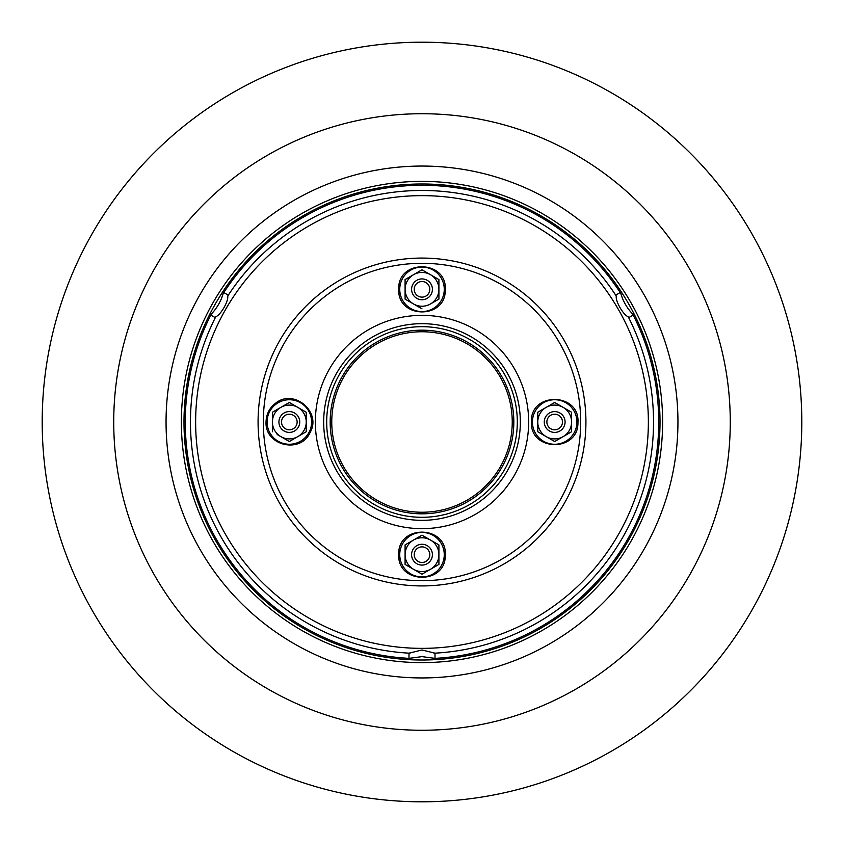 <?xml version="1.0" encoding="UTF-8"?>
<svg xmlns="http://www.w3.org/2000/svg" width="844" height="844" viewBox="0 0 844 844"><rect width="100%" height="100%" fill="white"/><g stroke="black" fill="none" stroke-linecap="round" stroke-linejoin="round"><path stroke-width="1.27" d="M414.193 289.334A7.807 7.807 0 0 1 425.903 282.571A7.807 7.807 0 0 1 425.903 296.086A7.807 7.807 0 0 1 414.193 289.334M411.598 289.334A10.402 10.402 0 0 1 427.201 280.313A10.402 10.402 0 0 1 427.201 298.343A10.402 10.402 0 0 1 411.598 289.334M289.334 429.807A7.807 7.807 0 0 1 282.571 418.096A7.807 7.807 0 0 1 296.086 418.096A7.807 7.807 0 0 1 289.334 429.807M289.334 432.402A10.402 10.402 0 0 1 280.313 416.799A10.402 10.402 0 0 1 298.343 416.799A10.402 10.402 0 0 1 289.334 432.402M429.807 554.666A7.807 7.807 0 0 1 418.096 561.429A7.807 7.807 0 0 1 418.096 547.914A7.807 7.807 0 0 1 429.807 554.666M432.402 554.666A10.402 10.402 0 0 1 416.799 563.686A10.402 10.402 0 0 1 416.799 545.657A10.402 10.402 0 0 1 432.402 554.666M554.666 414.193A7.807 7.807 0 0 1 561.429 425.903A7.807 7.807 0 0 1 547.914 425.903A7.807 7.807 0 0 1 554.666 414.193M554.666 411.598A10.402 10.402 0 0 1 563.686 427.201A10.402 10.402 0 0 1 545.657 427.201A10.402 10.402 0 0 1 554.666 411.598M181.376 422A240.624 240.624 0 0 1 542.312 213.616A240.624 240.624 0 0 1 542.312 630.384A240.624 240.624 0 0 1 181.376 422M183.992 422A238.008 238.008 0 0 1 541.004 215.874A238.008 238.008 0 0 1 541.004 628.126A238.008 238.008 0 0 1 183.992 422M215.8 316.722L215.304 317.682L210.8 315.076L211.285 314.116C216.929 308.187 220.906 301.308 223.206 293.459L223.808 292.551L228.313 295.157L227.722 296.065C228.692 301.16 220.685 315.012 215.8 316.722A231.52 231.52 0 0 0 215.304 317.682A231.52 231.52 0 0 0 408.992 653.161L422 649.996L435.008 653.161L435.008 658.362L422 656.632L408.992 658.362L408.992 653.161A231.52 231.52 0 0 0 410.078 653.214M616.278 296.065L615.687 295.157L620.192 292.551L620.794 293.459C623.094 301.308 627.071 308.197 632.715 314.116L633.2 315.076L628.696 317.682L628.2 316.722C623.305 315.012 615.308 301.15 616.278 296.065A231.52 231.52 0 0 0 615.687 295.157A231.52 231.52 0 0 1 616.278 296.065M410.078 658.425A236.721 236.721 0 0 1 408.992 658.362A236.721 236.721 0 0 1 210.8 315.076M632.715 314.116A236.721 236.721 0 0 1 633.2 315.076A236.721 236.721 0 0 1 435.008 658.362M223.808 292.551A236.721 236.721 0 0 1 620.192 292.551M628.696 317.682A231.52 231.52 0 0 0 628.2 316.722A231.52 231.52 0 0 1 628.696 317.682A231.52 231.52 0 0 1 435.008 653.161A231.52 231.52 0 0 1 433.921 653.214A231.52 231.52 0 0 0 435.008 653.161M228.313 295.157A231.52 231.52 0 0 0 227.722 296.065A231.52 231.52 0 0 1 615.687 295.157M528.66 422A106.66 106.66 0 0 1 368.67 514.365A106.66 106.66 0 0 1 368.67 329.635A106.66 106.66 0 0 1 528.66 422M537.765 422L537.765 431.759L537.765 422A16.912 16.912 0 0 0 546.216 436.643L537.765 431.759L554.666 441.528L563.127 436.643A16.912 16.912 0 0 0 571.578 422L571.578 431.759L563.127 436.643L571.578 431.759L571.578 412.241L563.127 407.357L571.578 412.241L571.578 422A16.912 16.912 0 0 0 563.127 407.357L554.666 402.472L546.216 407.357A16.912 16.912 0 0 0 537.765 422L537.765 412.241L546.216 407.357L537.765 412.241L537.765 417.284M563.127 407.357A16.912 16.912 0 0 0 546.216 407.357M546.216 436.643A16.912 16.912 0 0 0 563.127 436.643M422 308.851L413.549 303.977A16.912 16.912 0 0 1 405.088 289.334L405.088 299.092L413.549 303.977A16.912 16.912 0 0 0 430.451 303.977L438.912 299.092L438.912 279.564L422 269.806L413.549 274.69A16.912 16.912 0 0 0 405.088 289.334L405.088 279.564L422 269.806M430.451 303.977A16.912 16.912 0 0 0 438.912 289.334L438.912 299.092L432.328 302.891M438.912 279.564L438.912 289.334A16.912 16.912 0 0 0 413.549 274.69L405.088 279.564M438.912 564.436L438.912 554.666A16.912 16.912 0 0 1 413.549 569.31A16.912 16.912 0 0 1 405.088 554.666L405.088 564.436L422 574.194L438.912 564.436L438.912 544.907L422 535.149L413.549 540.023A16.912 16.912 0 0 0 405.088 554.666L405.088 544.907L422 535.149M438.912 544.907L438.912 554.666A16.912 16.912 0 0 0 413.549 540.023L405.088 544.907M277.138 434.491L289.334 441.528L297.784 436.643A16.912 16.912 0 0 0 306.235 422L306.235 431.759L297.784 436.643L306.235 431.759L306.235 412.241L289.334 402.472L280.873 407.357A16.912 16.912 0 0 0 272.422 422L272.422 412.241L280.873 407.357L272.422 412.241L272.422 417.284M272.422 422L272.422 431.759L272.422 422A16.912 16.912 0 0 0 297.784 436.643M301.519 409.509L306.235 412.241L306.235 422A16.912 16.912 0 0 0 280.873 407.357M801.8 422A379.8 379.8 0 0 1 232.1 750.917A379.8 379.8 0 0 1 232.1 93.083A379.8 379.8 0 0 1 801.8 422M520.337 422A98.337 98.337 0 0 1 372.837 507.16A98.337 98.337 0 0 1 372.837 336.84A98.337 98.337 0 0 1 520.337 422M331.755 422A90.245 90.245 0 0 1 467.122 343.846A90.245 90.245 0 0 1 467.122 500.154A90.245 90.245 0 0 1 331.755 422M422 330.173A91.827 91.827 0 0 1 513.827 422A91.827 91.827 0 0 1 422 513.827A91.827 91.827 0 0 1 330.173 422A91.827 91.827 0 0 1 422 330.173A91.827 91.827 0 0 1 513.827 422A91.827 91.827 0 0 1 422 513.827A91.827 91.827 0 0 1 330.173 422A91.817 91.817 0 0 1 422 330.183A91.817 91.817 0 0 1 513.817 422A91.817 91.817 0 0 1 422 513.817A91.817 91.817 0 0 1 330.183 422A91.827 91.827 0 0 1 422 330.173M648.361 422A226.361 226.361 0 0 1 422 648.361A226.361 226.361 0 0 1 195.639 422A226.361 226.361 0 0 1 422 195.639A226.361 226.361 0 0 1 648.361 422M422 580.683A158.683 158.683 0 0 1 284.576 342.653A158.683 158.683 0 0 1 559.424 342.653A158.683 158.683 0 0 1 422 580.683M422 585.926A163.926 163.926 0 0 1 258.074 422A163.926 163.926 0 0 1 422 258.074A163.926 163.926 0 0 1 585.926 422A163.926 163.926 0 0 1 422 585.926M576.927 422A22.261 22.261 0 0 0 554.666 399.739A22.261 22.261 0 0 0 532.416 422A22.261 22.261 0 0 0 554.666 444.26A22.261 22.261 0 0 0 576.927 422M444.26 289.334A22.261 22.261 0 0 0 422 267.073A22.261 22.261 0 0 0 399.739 289.334A22.261 22.261 0 0 0 422 311.584A22.261 22.261 0 0 0 444.26 289.334M444.26 554.666A22.261 22.261 0 0 0 422 532.416A22.261 22.261 0 0 0 399.739 554.666A22.261 22.261 0 0 0 422 576.927A22.261 22.261 0 0 0 444.26 554.666M311.584 422A22.261 22.261 0 0 0 289.334 399.739A22.261 22.261 0 0 0 267.073 422A22.261 22.261 0 0 0 289.334 444.26A22.261 22.261 0 0 0 311.584 422M677.943 422A255.943 255.943 0 0 1 422 677.943A255.943 255.943 0 0 1 166.057 422A255.943 255.943 0 0 1 422 166.057A255.943 255.943 0 0 1 677.943 422M422 730.26A308.26 308.26 0 0 1 155.032 267.864A308.26 308.26 0 0 1 688.968 267.864A308.26 308.26 0 0 1 422 730.26M422 326.681A95.319 95.319 0 0 0 339.457 469.654A95.319 95.319 0 0 0 504.543 469.654A95.319 95.319 0 0 0 422 326.681M531.382 422C530.021 451.593 578.372 452.352 577.94 422.728C580.208 392.26 530.074 391.468 531.382 422M398.716 289.334C397.355 318.916 445.706 319.676 445.273 290.062C447.542 259.583 397.408 258.802 398.716 289.334M398.716 554.666C397.355 584.259 445.706 585.019 445.273 555.405C447.542 524.926 397.408 524.135 398.716 554.666M266.05 422C264.721 445.6 300.548 454.199 310.075 432.571C321.975 412.146 293.955 388.219 275.65 403.168C269.436 407.916 266.24 414.193 266.05 422"/></g></svg>
